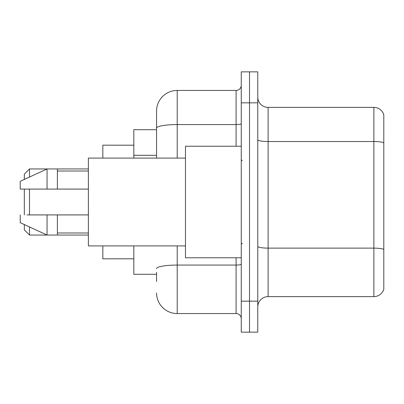 <?xml version="1.0" encoding="UTF-8"?>
<svg xmlns="http://www.w3.org/2000/svg" width="404" height="404" viewBox="0 0 404 404"><rect width="100%" height="100%" fill="white"/><g stroke="black" fill="none" stroke-linecap="round" stroke-linejoin="round"><path stroke-width="0.61" d="M156.55 148.071L156.55 122.463L156.55 129.694L133.825 129.694L133.825 158.1M156.55 274.306L133.825 274.306L133.825 245.9M156.55 281.538L156.55 272.24M241.254 301.162L241.254 332.154L249.515 332.154L249.515 301.162L249.515 332.154L257.777 332.154L257.777 301.162L249.515 301.162L249.515 102.838L249.515 301.162L241.254 301.162L241.254 102.838L249.515 102.838L249.515 71.846L249.515 102.838L257.777 102.838L257.777 301.162M257.777 102.838L257.777 71.846L241.254 71.846L241.254 102.838M177.21 245.9L177.21 313.56L236.088 313.56L236.088 257.777M156.55 158.1L156.55 111.1A20.66 20.66 0 0 1 177.21 90.44L236.088 90.44A5.166 5.166 0 0 0 241.254 85.274M156.55 111.1L156.55 122.463M241.254 318.726A5.166 5.166 0 0 0 236.088 313.56M177.21 313.56A20.66 20.66 0 0 1 156.55 292.9M257.777 306.949A10.327 10.327 0 0 1 268.11 296.617L373.882 296.617L373.882 107.383L268.11 107.383A10.327 10.327 0 0 1 257.777 97.051A10.327 10.327 0 0 0 268.11 107.383L268.11 296.617M383.8 114.817A10.327 10.327 0 0 0 373.882 107.383A10.327 10.327 0 0 1 383.8 114.817L383.8 289.183A10.327 10.327 0 0 1 373.882 296.617M24.331 189.087L24.331 214.913M24.331 224.568L24.331 229.891L29.497 235.052L88.375 235.052M29.497 189.087L29.497 214.913M29.497 226.952L29.497 235.052M102.838 245.9L102.838 258.812L133.825 258.812M133.825 145.188L102.838 145.188L102.838 158.1M24.331 179.432L24.331 174.109L29.497 168.948L29.497 177.048M241.254 146.223L185.471 146.223L185.471 257.777L241.254 257.777M185.471 158.1L88.375 158.1L88.375 245.9L185.471 245.9M29.497 168.948L47.056 168.948L47.056 189.087L88.375 189.087M57.388 189.087L57.388 168.948L47.056 168.948L20.2 181.34L20.2 189.087L47.056 189.087M88.375 214.913L57.388 214.913L57.388 235.052M20.2 214.913L20.2 222.66L47.056 235.052L47.056 214.913L27.038 214.913M57.388 214.913L47.056 214.913M156.55 155.303L133.825 155.303M241.254 264.171A5.166 0.899 0 0 1 236.088 265.064L177.21 265.064A20.66 3.585 180 0 0 156.55 268.655M177.21 90.44L177.21 124.584L236.088 124.584L236.088 90.44M156.55 128.174A20.66 3.585 180 0 1 177.21 124.584L177.21 158.1M236.088 146.223L236.088 124.584A5.166 0.899 0 0 0 241.254 123.69M383.8 142.814A10.327 1.793 180 0 0 373.882 141.526L268.11 141.526A10.327 1.793 0 0 1 257.777 139.733M383.8 249.419A10.327 1.793 180 0 0 373.882 248.127L268.11 248.127A10.327 1.793 -0 0 1 257.777 246.334M57.388 168.948L88.375 168.948M242.284 160.681L241.254 159.651M57.388 171.013L88.375 171.013M57.388 232.987L88.375 232.987M242.284 243.319L241.254 244.349"/></g></svg>
